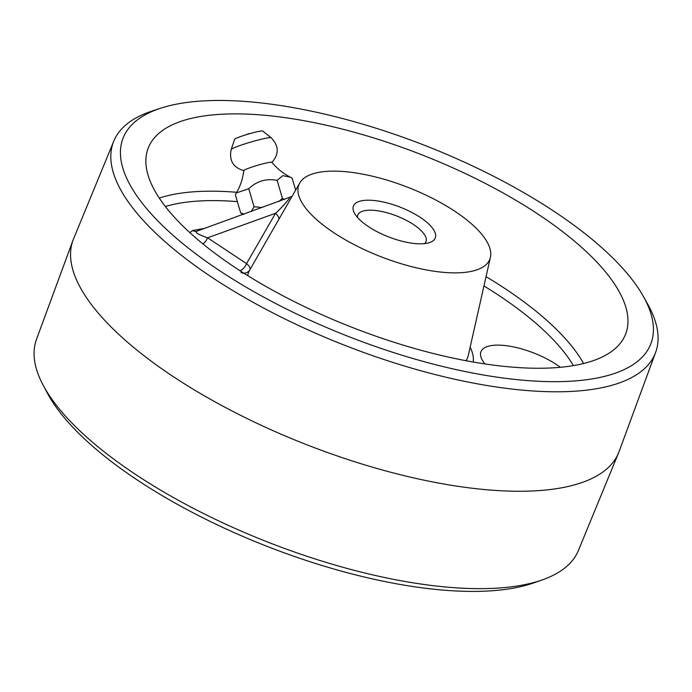 <?xml version="1.0" encoding="UTF-8"?>
<svg xmlns="http://www.w3.org/2000/svg" width="692" height="692" viewBox="0 0 692 692"><rect width="100%" height="100%" fill="white"/><g stroke="black" fill="none" stroke-linecap="round" stroke-linejoin="round"><path stroke-width="1.04" d="M484.997 363.949A49.582 18.009 -158.7 0 1 480.499 354.287A49.582 18.009 -158.7 0 1 506.985 345.784A49.582 18.009 -158.7 0 1 556.429 364.546A49.582 18.009 -158.7 0 1 560.347 367.296M420.278 217.409A43.916 15.951 -158.7 0 1 429.775 242.494A43.916 15.951 -158.7 0 1 368.421 226.604A43.916 15.951 -158.7 0 1 354.416 213.11A43.916 15.951 -158.7 0 1 371.838 200.317A43.916 15.951 -158.7 0 1 420.278 217.409M424.628 243.593A36.598 13.295 21.3 0 0 425.969 241.655A36.598 13.295 21.3 0 0 413.479 224.528A36.598 13.295 21.3 0 0 379.233 211.025A36.598 13.295 21.3 0 0 357.781 215.065A36.598 13.295 21.3 0 0 357.453 217.4M240.989 272.553A7.318 6.808 -148.7 0 0 249.674 270.079M542.225 579.913L533.696 582.906A283.348 102.926 -158.7 0 1 137.881 480.404A283.348 102.926 -158.7 0 1 47.497 393.341L43.241 385.366A290.796 105.634 21.3 0 0 136.004 474.721A290.796 105.634 21.3 0 0 542.225 579.913A290.796 105.634 21.3 0 0 578.365 550.572L618.553 452.923A292.777 106.352 21.3 0 0 619.081 451.573L655.635 352.384A290.796 105.634 -158.7 0 1 485.775 385.314A290.796 105.634 -158.7 0 1 212.755 277.864A290.796 105.634 -158.7 0 1 113.782 141.116A290.796 105.634 -158.7 0 1 152.067 111.049L160.596 108.246A283.218 102.883 21.3 0 0 219.71 270.719A283.218 102.883 21.3 0 0 533.8 381.024A283.218 102.883 21.3 0 0 643.422 296.487A283.218 102.883 21.3 0 0 554.136 211.415A283.218 102.883 21.3 0 0 160.596 108.246M113.782 141.116L73.542 238.878A292.777 106.352 21.3 0 0 73.015 240.228L36.503 339.305A290.796 105.634 21.3 0 0 43.241 385.366M235.669 267.89A256.178 93.057 21.3 0 0 624.305 337.03A256.178 93.057 21.3 0 0 538.168 214.243A256.178 93.057 21.3 0 0 294.61 119.085A256.178 93.057 21.3 0 0 147.223 151.02A256.178 93.057 21.3 0 0 235.669 267.89M73.015 240.228A292.777 106.352 21.3 0 0 173.19 376.56A292.777 106.352 21.3 0 0 446.323 484.443A292.777 106.352 21.3 0 0 618.553 452.923M454.852 211.276A102.468 37.221 21.3 0 0 299.766 182.939A102.468 37.221 21.3 0 0 333.855 232.737A102.468 37.221 21.3 0 0 432.197 270.944A102.468 37.221 21.3 0 0 490.42 257.277A102.468 37.221 21.3 0 0 454.852 211.276M299.766 182.939L249.604 270.209A117.528 42.696 21.3 0 0 247.701 275.606M643.422 296.487L647.807 304.324A290.796 105.634 -158.7 0 1 655.635 352.384M197.211 231.128C194.374 232.175 197.834 234.398 207.583 237.806L246.551 263.617L275.546 213.266A10.977 4.775 -150 0 1 278.642 219.779M239.752 270.736A7.318 3.495 -56.5 0 0 246.551 263.617C249.509 266.152 250.59 268.237 249.803 269.863M292.033 196.39L196.433 231.336A7.318 5.856 79.9 0 1 192.679 230.488L204.771 228.343M289.377 197.851C291.116 197.108 279.888 209.693 275.546 213.266L207.583 237.806A7.318 3.495 -56.5 0 1 202.946 243.93M284.429 199.573L282.448 198.44L278.565 201.692M262.527 207.488L254.076 206.796L251.153 211.588M244.215 214.096L240.686 212.937L235.367 194.815L236.387 192.93C240.392 186.027 242.866 178.571 243.818 170.552A14.636 1.202 -16.4 0 1 250.452 167.568A14.636 1.202 -16.4 0 1 271.895 162.3C277.094 168.614 283.296 173.588 290.493 177.239L292.111 178.103L295.64 190.11M241.274 136.324A14.636 1.202 -16.4 0 1 262.692 131.039L271.16 137.777A20.872 1.713 -16.4 0 0 240.617 145.311A20.872 1.713 -16.4 0 0 231.171 149.524L234.649 139.282A14.636 1.202 -16.4 0 1 241.274 136.324M236.387 192.93L248.757 188.682C256.784 181.114 266.247 178.328 277.129 180.327L282.829 175.638L290.493 177.239M248.757 188.682L254.076 206.796M277.129 180.327L282.448 198.44M240.686 212.937L243.316 214.425M573.409 365.601A241.465 87.711 21.3 0 0 498.517 295.207A241.465 87.711 21.3 0 0 483.959 285.943M486.052 276.653A248.757 90.358 -158.7 0 1 505.091 288.642A248.757 90.358 -158.7 0 1 583.59 363.508M466.019 360.731A117.528 42.696 21.3 0 0 468.276 355.463L490.42 257.277M470.145 347.168A124.776 45.326 -158.7 0 1 473.198 362.037M237.365 201.631A241.465 87.711 21.3 0 0 165.345 206.51M189.85 232.633L192.679 230.488M159.281 198.076A248.757 90.358 -158.7 0 1 236.75 192.298M257.139 257.095L256.663 257.917M249.829 133.651A4.394 4.394 0 0 0 246.88 134.516M271.757 162.603C279.213 154.169 279.014 145.9 271.16 137.777M244.086 170.725C233.256 167.672 228.948 160.596 231.171 149.524"/></g></svg>

